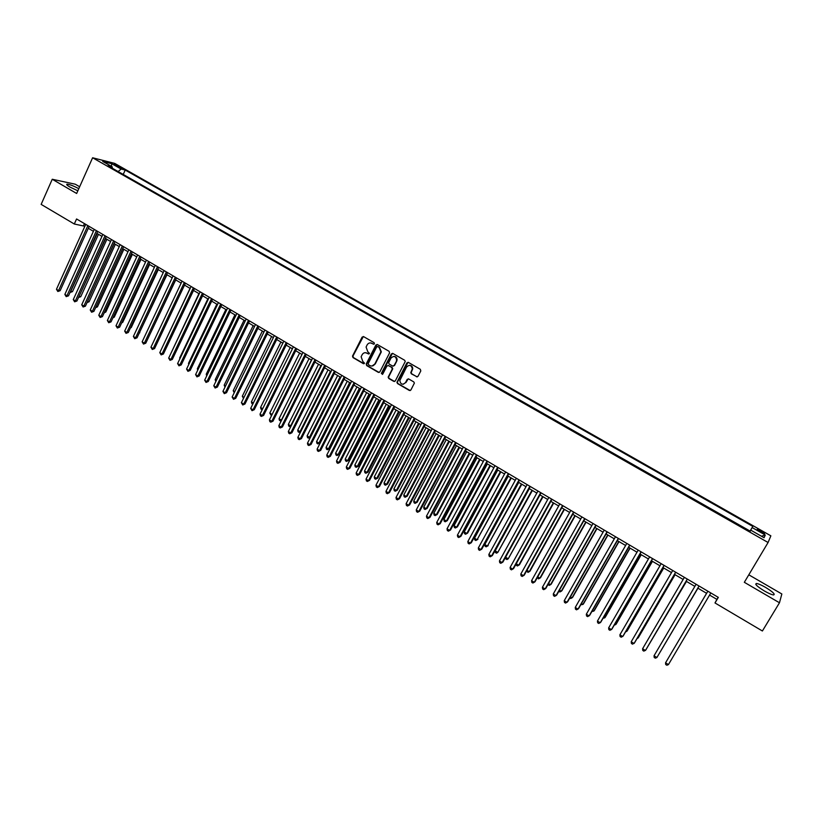 <?xml version="1.0" encoding="UTF-8"?>
<svg xmlns="http://www.w3.org/2000/svg" width="823" height="823" viewBox="0 0 823 823"><rect width="100%" height="100%" fill="white"/><g stroke="black" fill="none" stroke-linecap="round" stroke-linejoin="round"><path stroke-width="1.23" d="M374.414 343.798L374.095 342.666L363.622 336.638L362.11 337.121L352.501 356.112L353.005 357.604L363.406 363.673L364.517 363.2L362.799 361.42L361.143 356.76L362.161 354.672C363.385 352.748 365.001 352.234 367.017 353.139L368.365 353.921L369.486 353.448L367.758 351.668L366.091 347.039L367.12 344.909C368.344 342.975 369.969 342.461 371.986 343.356L373.344 344.137L374.414 343.798M765.606 587.416C761.429 585.04 758.384 583.733 756.46 583.486C754.526 584.001 757.17 586.501 764.382 590.976C768.569 593.362 771.635 594.69 773.558 594.936C775.472 594.381 772.818 591.881 765.606 587.416M78.813 188.652C73.659 185.957 69.79 184.455 67.177 184.157C66.035 184.301 66.961 185.268 69.965 187.078L77.846 190.802M761.193 530.876L757.438 529.21C756.718 529.323 757.788 530.249 760.668 531.967L764.433 533.633C765.143 533.51 764.073 532.594 761.193 530.876M416.459 376.78L418.012 376.306L420.8 370.947L420.337 369.301L408.424 362.439L406.871 362.922L396.933 382.304L397.519 383.559L409.35 390.462L410.903 389.999L414.381 383.086L413.794 381.913L408.702 378.961L407.148 379.434L405.502 382.623C402.55 385.195 400.647 384.506 399.803 380.545L406.603 366.986C409.463 364.414 411.377 365.042 412.344 368.899L410.77 372.634L411.356 373.837L417.271 376.903M79.656 186.749L75.274 184.208L52.25 179.26L76.652 193.477L92.608 157.769L768.085 542.501L744.331 582.303L779.474 602.765L762.396 630.994L715.002 602.961L718.325 597.375L76.57 218.969L74.307 224.01L84.862 226.274M52.25 179.26L41.15 204.392L74.307 224.01M389.557 352.944L389.104 351.308L377.387 344.559L375.854 345.043L366.225 363.951L366.677 365.577L378.313 372.366L379.845 371.893L389.557 352.944M392.838 353.468L404.659 360.268L405.245 361.503L395.307 380.905L393.775 381.378L388.734 378.446L388.168 377.14L392.232 369.126L391.779 367.5L388.446 365.566L386.903 366.04L382.808 374.033L381.347 373.426L391.306 353.952L392.838 353.468M115.457 165.423L122.143 168.509L119.068 166.339L114.263 164.322L115.457 165.423M92.608 157.769L114.747 163.407L770.863 535.824L768.085 542.501M749.938 531.267L752.808 526.411L125.209 170.052L121.146 169.044L118.131 171.544M752.808 526.411L752.171 527.574L765.277 535.022L764.073 537.728L750.782 530.166L750.123 531.38L107.978 165.762L112.185 166.812L102.7 161.411L111.763 163.715L121.146 169.044M750.051 531.061L122.596 174.085M779.474 602.765L781.85 593.98L748.807 574.814M709.58 595.07L716.884 599.381L715.002 602.961M88.298 228.29L93.4 231.314M96.826 233.331L101.99 236.376M105.406 238.392L110.611 241.468M114.027 243.485L119.273 246.581M122.689 248.597L127.987 251.725M131.392 253.741L136.731 256.889M140.136 258.895L145.527 262.084M148.922 264.09L154.374 267.3M157.759 269.306L163.252 272.547M166.637 274.543L172.182 277.814M175.556 279.81L181.153 283.112M184.527 285.108L190.164 288.431M193.539 290.426L199.228 293.78M202.592 295.766L208.332 299.161M211.686 301.146L217.488 304.561M220.842 306.537L226.685 309.993M230.029 311.968L235.923 315.446M239.267 317.421L245.223 320.939M248.556 322.904L254.564 326.453M257.887 328.418L263.946 331.988M267.269 333.953L273.38 337.564M276.693 339.518L282.865 343.16M286.178 345.115L292.391 348.787M295.704 350.732L301.979 354.446L272.104 414.473L271.117 415.306L269.79 413.053L272.104 414.473M305.271 356.39L311.608 360.124M314.9 362.069L321.289 365.844M324.571 367.778L331.021 371.584M334.292 373.519L340.804 377.366M344.065 379.29L350.629 383.168M353.89 385.092L360.515 389.001M363.776 390.925L370.453 394.865M373.704 396.779L380.442 400.76M383.683 402.673L390.483 406.696M393.713 408.599L400.575 412.652M403.805 414.555L410.728 418.64M413.938 420.543L420.923 424.668M424.133 426.561L431.18 430.717M434.379 432.61L441.498 436.807M444.687 438.69L451.858 442.928M455.037 444.801L462.279 449.08M465.458 450.953L472.762 455.263M475.92 457.125L483.296 461.477M486.444 463.339L493.882 467.731M497.03 469.594L504.53 474.017M507.668 475.869L515.239 480.344M518.367 482.185L526.01 486.702M529.127 488.533L536.833 493.09M505.61 557.222L508.223 558.817L506.917 559.547L505.867 558.91L505.61 557.222L539.96 494.932L547.717 499.51M550.813 501.341L558.663 505.97M561.749 507.801L569.67 512.472M572.746 514.282L580.729 519.004M583.795 520.815L591.86 525.568M594.916 527.378L603.043 532.172M606.088 533.973L614.297 538.818M617.332 540.608L625.614 545.495M628.638 547.285L636.992 552.212M640.006 553.992L648.431 558.971M651.435 560.741L659.943 565.761M662.927 567.531L671.517 572.592M674.49 574.351L683.152 579.464M686.115 581.213L694.859 586.377M697.811 588.116L706.618 593.321M84.45 223.609L83.596 225.523M718.14 597.272L716.884 599.381M123.306 174.26L125.209 170.052M112.35 168.252L112.185 166.812M750.782 530.166L750.072 531.349M749.99 531.298L752.171 527.574M111.383 166.359L111.763 163.715M765.277 535.022L761.45 536.236M373.92 344.22L370.545 342.913M365.494 352.676L368.961 353.993M363.334 336.525L352.933 356.102L353.437 357.594L364.013 363.735M377.068 344.436L366.564 364.147L367.099 365.566L379.115 372.48M377.562 346.596L376.656 347.008L368.19 363.601L368.509 364.743L369.928 365.577C371.945 366.482 373.57 365.978 374.804 364.054L380.915 351.863L379.156 347.491L377.808 346.565M371.986 366.029L374.804 364.054M378.138 346.668L379.568 347.491L381.327 351.863L375.216 364.044M388.065 365.433L392.18 367.48L392.756 368.776L388.579 377.119L389.145 378.415L394.598 381.491M392.489 353.334L381.831 373.2L382.356 374.424M396.347 361.143L396.665 360.186C395.884 356.164 393.991 355.454 391.007 358.056L388.631 362.778L389.197 364.085L392.54 366.019L394.083 365.546L397.067 360.176C397.149 357.799 396.069 356.534 393.836 356.38M393.322 366.142L394.083 365.546M396.748 361.132L394.484 365.535M409.37 365.319C411.541 365.402 412.662 366.585 412.724 368.879L411.161 372.613L411.747 373.817L416.839 376.759M403.26 384.259L405.502 382.623M408.27 378.817L405.893 382.592M408.043 362.305L397.334 382.273L397.91 383.528L410.204 390.575M70.583 291.27L72.496 291.62L98.482 234.308M72.496 291.62L70.243 292.422L97.227 233.567M87.855 225.615L58.567 290.57L56.468 289.284L85.726 224.36M89.151 226.387L60.13 290.694L58.567 290.57L57.836 291.496L56.468 289.284M60.13 290.694L57.836 291.496M79.008 296.424L80.767 296.681L106.897 239.277M80.767 296.681L78.524 297.484L105.663 238.547M87.485 301.599L89.09 301.763L115.364 244.277M87.279 302.031L114.13 243.546M89.09 301.763L87.032 302.586M96.003 306.784L97.443 306.866L123.862 249.287M97.443 306.866L95.581 307.709M104.593 311.938L105.838 311.999L132.4 254.338M104.182 312.853L105.838 311.999M96.414 230.666L66.951 295.714L64.852 294.428L94.264 229.401M97.69 231.417L68.515 295.827L66.951 295.714L66.21 296.64L64.852 294.428M68.515 295.827L66.21 296.64M105.005 235.738L75.387 300.889L73.278 299.593L102.854 234.462M106.28 236.479L76.93 300.992L75.387 300.889L74.636 301.815L73.278 299.593M76.93 300.992L74.636 301.815M113.646 240.83L83.853 306.084L81.734 304.788L111.486 239.555M114.901 241.571L85.397 306.177L83.853 306.084L83.102 307L81.734 304.788M85.397 306.177L83.102 307M122.329 245.943L92.371 311.31L90.242 310.004L120.158 244.668M123.563 246.674L93.894 311.382L92.371 311.31L91.6 312.226L90.242 310.004M93.894 311.382L91.6 312.226M113.224 317.102L114.274 317.153L140.98 259.399M114.274 317.153L112.874 317.873M131.052 251.087L100.931 316.557L98.781 315.24L128.872 249.801M132.277 251.817L102.433 316.618L100.931 316.557L100.149 317.462L98.781 315.24M102.433 316.618L100.149 317.462M121.907 322.297L122.74 322.328L149.601 264.492M122.74 322.328L121.619 322.914M139.817 256.262L109.521 321.824L107.371 320.507L137.626 254.965M141.031 256.971L111.023 321.886L109.521 321.824L108.729 322.729L107.371 320.507M111.023 321.886L108.729 322.729M130.631 327.513L131.258 327.533L158.273 269.605M131.258 327.533L130.415 327.976M148.634 261.457L118.162 327.122L116.002 325.795L146.422 260.161M149.827 262.156L119.644 327.173L118.162 327.122L117.36 328.027L116.002 325.795M119.644 327.173L117.36 328.027M139.396 332.759L166.976 274.748M139.817 332.77L139.252 333.058M157.481 266.683L126.845 332.451L124.674 331.113L155.269 265.366M158.664 267.372L128.306 332.482L126.845 332.451L126.032 333.346L124.674 331.113M128.306 332.482L126.032 333.346M148.202 338.016L175.731 279.913M166.38 271.929L135.569 337.8L133.388 336.453L164.158 270.613M167.542 272.608L137.019 337.821L135.569 337.8L134.746 338.695L133.388 336.453M137.019 337.821L134.746 338.695M175.33 277.197L144.334 343.17L142.142 341.823L173.087 275.88M176.472 277.876L145.774 343.191L144.334 343.17L143.5 344.065L142.142 341.823M145.774 343.191L143.5 344.065M190.051 288.369L162.296 347.337M184.311 282.495L153.15 348.582L150.938 347.224L182.068 281.168M185.442 283.163L154.57 348.582L153.15 348.582L152.296 349.466L150.938 347.224M154.57 348.582L152.296 349.466M198.929 293.616L171.194 352.779M193.343 287.824L161.997 354.003L159.785 352.645L191.08 286.486M194.454 288.482L163.407 354.003L161.997 354.003L161.143 354.898L159.785 352.645M163.407 354.003L161.143 354.898M202.427 293.173L170.896 359.466L168.674 358.098L200.154 291.836M203.518 293.821L172.295 359.445L170.032 360.351L168.674 358.098M172.295 359.445L170.032 360.351M211.552 298.554L179.846 364.949L177.603 363.571L209.258 297.206M212.622 299.191L181.214 364.918L178.961 365.834L177.603 363.571M181.214 364.918L178.961 365.834M207.859 298.883L179.681 357.964L180.144 358.252M179.898 358.766L179.681 357.964M216.83 304.181L188.498 363.355L189.136 363.745M188.786 364.466L188.498 363.355M225.852 309.499L197.345 368.766L198.168 369.27M197.726 370.185L197.345 368.766M220.718 303.965L188.827 370.463L186.574 369.074L218.424 302.607M221.778 304.582L190.195 370.412L187.932 371.338L186.574 369.074M190.195 370.412L187.932 371.338M234.915 314.849L206.244 374.208L207.252 374.825M206.717 375.905L206.244 374.208M229.936 309.397L197.859 375.998L195.596 374.609L227.621 308.039M230.975 310.014L199.207 375.946L196.954 376.872L195.596 374.609M199.207 375.946L196.954 376.872M244.019 320.229L215.194 379.681L216.377 380.401M215.842 381.491L215.194 379.681M239.195 314.859L206.933 381.563L204.66 380.175L236.87 313.491M240.213 315.456L208.27 381.502L206.017 382.438L204.66 380.175M208.27 381.502L206.017 382.438M253.165 325.63L224.175 385.174L225.543 386.008M225.008 387.098L224.175 385.174M248.505 320.342L216.058 387.16L213.774 385.761L246.17 318.974M249.513 320.939L217.375 387.077L215.132 388.024L213.774 385.761M217.375 387.077L215.132 388.024M262.362 331.062L233.207 390.699L234.761 391.645M234.226 392.736L233.207 390.699M257.856 325.867L225.224 392.777L222.93 391.367L255.521 324.478M258.844 326.443L226.531 392.694L224.288 393.641L222.93 391.367M226.531 392.694L224.288 393.641M271.611 336.514L242.291 396.244L244.03 397.303M243.485 398.404L242.291 396.244M267.269 331.412L234.442 398.435L232.137 397.015L264.913 330.023M268.236 331.978L235.728 398.332L233.495 399.289L232.137 397.015M235.728 398.332L233.495 399.289M280.9 341.998L251.406 401.819L253.34 403.003M252.815 404.052L251.828 403.507L251.406 401.819M276.713 336.988L243.701 404.114L241.386 402.684L274.347 335.589M277.67 337.543L244.966 404L242.744 404.967L241.386 402.684M244.966 404L242.744 404.967M290.231 347.512L260.582 407.426L262.702 408.722M262.249 409.638L260.984 409.103L260.582 407.426M262.475 409.185L261.909 409.669M286.219 342.584L253.011 409.823L250.676 408.393L283.842 341.185M287.155 343.14L254.266 409.689L252.033 410.677L250.676 408.393M254.266 409.689L252.033 410.677M299.623 353.046L269.79 413.053M271.765 415.162L271.117 415.306M309.047 358.622L279.048 418.722L281.373 420.142L311.413 360.011M281.373 420.625L279.45 420.399L279.048 418.722M280.376 420.975L281.631 420.1M318.532 364.219L288.359 424.411L290.694 425.83L320.908 365.618M291.033 426.119L289.686 426.664L288.75 426.088L288.359 424.411M289.686 426.664L291.219 425.758M295.766 348.222L262.362 415.553L260.027 414.123L293.379 346.802M296.681 348.757L263.607 415.42L261.385 416.407L260.438 415.831L260.027 414.123M263.607 415.42L261.385 416.407M305.364 353.88L271.775 421.325L269.419 419.874L302.967 352.46M306.259 354.404L272.989 421.17L270.767 422.168L269.831 421.592L269.419 419.874M272.989 421.17L270.767 422.168M315.014 359.569L281.219 427.116L278.853 425.666L312.596 358.139M315.888 360.083L282.423 426.952L280.211 427.96L279.264 427.384L278.853 425.666M282.423 426.952L280.211 427.96M328.058 369.836L297.71 430.12L300.056 431.561L330.445 371.245M300.755 431.633L299.037 432.384L298.101 431.808L297.71 430.12M299.037 432.384L300.848 431.437M324.715 365.289L290.725 432.949L288.338 431.489L322.287 363.859M325.569 365.793L291.908 432.775L289.696 433.783L288.75 433.196L288.338 431.489M291.908 432.775L289.696 433.783M337.636 375.494L307.113 435.871L309.469 437.311L340.033 376.913M310.528 437.167L308.44 438.134L307.493 437.558L307.113 435.871M308.44 438.134L310.538 437.136M334.467 371.039L300.272 438.803L297.875 437.332L332.019 369.599M335.3 371.523L301.434 438.608L299.233 439.636L298.276 439.05L297.875 437.332M301.434 438.608L299.233 439.636M347.255 381.172L316.557 441.642L318.923 443.093L320.034 442.897L350.454 383.065M320.034 442.897L317.884 443.916L318.923 443.093L349.672 382.602M317.884 443.916L316.937 443.33L316.557 441.642M344.271 376.811L309.87 444.687L307.463 443.216L341.812 375.37M345.084 377.294L311.022 444.482L308.82 445.521L307.853 444.924L307.463 443.216M311.022 444.482L308.82 445.521M356.935 386.882L326.052 447.455L328.428 448.905L329.529 448.7L360.124 388.765M329.529 448.7L327.379 449.718L328.428 448.905L359.363 388.312M327.379 449.718L326.422 449.142L326.052 447.455M354.116 382.623L319.519 450.603L317.102 449.121L351.647 381.172M354.908 383.096L320.651 450.387L318.45 451.426L317.483 450.839L317.102 449.121M320.651 450.387L318.45 451.426M366.657 392.622L335.599 453.288L337.986 454.749L339.066 454.533L369.846 394.505M339.066 454.533L336.926 455.561L337.986 454.749L369.095 394.063M336.926 455.561L335.969 454.975L335.599 453.288M376.43 398.394L345.187 459.152L347.594 460.623L348.654 460.386L379.609 400.276M348.654 460.386L346.514 461.425L347.594 460.623L378.878 399.844M346.514 461.425L345.547 460.839L345.187 459.152M386.254 404.196L354.826 465.046L357.244 466.528L358.293 466.281L389.423 406.068M358.293 466.281L356.153 467.32L357.244 466.528L388.723 405.646M356.153 467.32L355.186 466.734L354.826 465.046M364.023 388.466L329.21 456.549L326.782 455.057L361.544 386.995M364.795 388.919L330.332 456.323L328.14 457.372L327.163 456.775L326.782 455.057M330.332 456.323L328.14 457.372M373.971 394.33L338.963 462.526L336.514 461.034L371.482 392.859M374.732 394.773L340.053 462.289L337.872 463.349L336.895 462.742L336.514 461.034M340.053 462.289L337.872 463.349M383.981 400.235L348.757 468.534L346.308 467.032L381.481 398.754M384.722 400.667L349.837 468.277L347.656 469.347L346.678 468.75L346.308 467.032M349.837 468.277L347.656 469.347M396.13 410.029L364.517 470.972L366.955 472.453L367.974 472.196L399.299 411.891M367.974 472.196L365.844 473.256L366.955 472.453L398.61 411.49M365.844 473.256L364.877 472.659L364.517 470.972M394.042 406.161L358.612 474.573L356.143 473.06L391.522 404.679M394.752 406.583L359.672 474.305L357.491 475.385L356.503 474.778L356.143 473.06M359.672 474.305L357.491 475.385M406.058 415.882L374.259 476.929L376.708 478.42L377.706 478.142L409.216 417.745M377.706 478.142L375.586 479.212L376.708 478.42L408.547 417.354M375.586 479.212L374.609 478.616L374.259 476.929M404.155 412.128L368.509 480.653L366.029 479.13L401.624 410.636M404.844 412.539L369.548 480.365L367.377 481.455L366.389 480.848L366.029 479.13M369.548 480.365L367.377 481.455M416.037 421.777L384.053 482.916L386.512 484.408L387.499 484.13L419.185 423.639M387.499 484.13L385.38 485.2L386.512 484.408L418.537 423.259M385.38 485.2L384.392 484.603L384.053 482.916M414.329 418.125L378.467 486.753L375.967 485.22L411.778 416.623M414.998 418.516L379.485 486.455L377.315 487.555L376.327 486.938L375.967 485.22M379.485 486.455L377.315 487.555M426.067 427.703L393.898 488.924L396.367 490.436L397.334 490.138L429.205 429.555M397.334 490.138L395.215 491.218L396.367 490.436L428.588 429.184M395.215 491.218L394.227 490.621L393.898 488.924M424.545 424.154L388.466 492.884L385.966 491.352L421.983 422.641M425.193 424.534L389.474 492.576L387.314 493.687L386.306 493.07L385.966 491.352M389.474 492.576L387.314 493.687M436.149 433.649L403.784 494.973L406.264 496.495L407.22 496.176L439.287 435.501M407.22 496.176L405.111 497.267L406.264 496.495L438.68 435.141M405.111 497.267L404.114 496.66L403.784 494.973M434.822 430.213L398.527 499.057L396.007 497.514L432.25 428.69M435.449 430.583L399.505 498.728L397.355 499.849L396.347 499.232L396.007 497.514M399.505 498.728L397.355 499.849M446.282 439.636L413.732 501.053L416.222 502.575L417.158 502.246L449.409 441.478M417.158 502.246L415.049 503.357L416.222 502.575L448.833 441.138M415.049 503.357L414.051 502.74L413.732 501.053M445.15 436.303L408.64 505.26L406.109 503.707L442.568 434.781M445.757 436.663L409.597 504.921L407.447 506.042L406.439 505.425L406.109 503.707M409.597 504.921L407.447 506.042M456.477 445.654L423.722 507.163L426.232 508.696L427.147 508.357L459.594 447.486M427.147 508.357L425.049 509.468L426.232 508.696L459.028 447.156M425.049 509.468L424.04 508.851L423.722 507.163M455.541 442.424L418.804 511.495L416.253 509.931L452.938 440.891M456.117 442.774L419.751 511.134L417.6 512.276L416.582 511.649L416.253 509.931M419.751 511.134L417.6 512.276M466.723 451.693L433.772 513.305L436.293 514.848L437.188 514.488L469.83 453.535M437.188 514.488L435.089 515.61L436.293 514.848L469.285 453.216M435.089 515.61L434.081 515.003L433.772 513.305M465.983 448.586L429.02 517.76L426.458 516.186L463.37 447.043M466.538 448.916L429.945 517.389L427.806 518.531L426.787 517.904L426.458 516.186M429.945 517.389L427.806 518.531M477.021 457.773L443.875 519.488L446.405 521.031L447.28 520.661L480.118 459.604M447.28 520.661L445.192 521.792L446.405 521.031L479.603 459.296M445.192 521.792L444.183 521.175L443.875 519.488M476.486 454.78L439.297 524.056L436.725 522.482L473.853 453.226M477.021 455.088L440.202 523.675L438.062 524.827L437.034 524.2L436.725 522.482M440.202 523.675L438.062 524.827M487.37 463.884L454.029 525.691L456.58 527.245L457.423 526.864L490.457 465.715M457.423 526.864L455.345 528.006L456.58 527.245L489.963 465.417M455.345 528.006L454.327 527.378L454.029 525.691M487.041 461.003L449.625 530.393L447.033 528.808L484.397 459.44M487.545 461.302L450.51 529.991L448.381 531.154L447.342 530.526L447.033 528.808M450.51 529.991L448.381 531.154M497.781 470.036L464.234 531.925L466.795 533.499L467.629 533.098L500.857 471.846M467.629 533.098L465.551 534.25L466.795 533.499L500.384 471.569M465.551 534.25L464.532 533.623L464.234 531.925M497.648 467.258L460.006 536.761L457.403 535.166L494.993 465.695M498.141 467.546L460.87 536.349L458.75 537.522L457.711 536.884L457.403 535.166M460.87 536.349L458.75 537.522M508.244 476.208L474.501 538.201L477.073 539.775L511.309 478.019M477.885 539.363L475.807 540.526L477.073 539.775L510.867 477.762M475.807 540.526L474.778 539.898L474.501 538.201M508.316 473.554L470.447 543.159L467.834 541.555L505.651 471.97M508.789 473.822L471.291 542.738L469.172 543.921L468.133 543.273L467.834 541.555M471.291 542.738L469.172 543.921M518.757 482.422L484.809 544.507L487.401 546.091L521.823 484.222M488.193 545.659L486.126 546.832L487.401 546.091L521.401 483.975M486.126 546.832L485.086 546.194L484.809 544.507M519.046 479.881L480.941 549.599L478.317 547.984L516.36 478.286M519.488 480.138L481.764 549.157L479.655 550.35L478.605 549.702L478.317 547.984M481.764 549.157L479.655 550.35M529.333 488.656L495.179 550.844L497.781 552.439L532.388 490.467M495.179 550.844L495.456 552.542L496.495 553.179L497.781 552.439L531.987 490.23M529.837 486.239L491.496 556.07L488.852 554.455L527.131 484.644M530.249 486.486L492.298 555.607L490.189 556.821L489.129 556.163L488.852 554.455M542.635 496.516L508.223 558.817L543.005 496.732M540.68 492.638L502.102 562.582L499.448 560.947L537.964 491.033M541.071 492.864L502.884 562.099L500.785 563.313L499.726 562.665L499.448 560.947M516.247 563.724L518.716 565.236L519.447 564.763L553.694 503.038M516.134 563.93L516.35 565.319L517.4 565.967L518.716 565.236L553.334 502.832M551.585 499.067L512.77 569.115L510.095 567.479L548.859 497.452M551.955 499.283L513.531 568.631L511.433 569.855L510.373 569.197L510.095 567.479M526.967 570.277L529.261 571.687L529.971 571.193L564.424 509.375M526.72 570.72L527.934 572.407L529.261 571.687L564.094 509.18M562.551 505.528L523.5 575.699L520.815 574.053L559.805 503.913M562.901 505.734L524.23 575.184L522.142 576.429L521.072 575.771L520.815 574.053M537.738 576.872L539.878 578.168L540.557 577.664L575.226 515.754M537.357 577.551L538.52 578.888L539.878 578.168L574.917 515.568M573.58 512.029L534.281 582.314L531.576 580.657L570.823 510.404M573.898 512.215L534.991 581.789L532.913 583.034L531.833 582.375L531.576 580.657M548.581 583.497L550.536 584.69L551.204 584.165L586.079 522.163M548.056 584.423L549.178 585.4L550.536 584.69L585.791 521.988M584.669 518.572L545.124 588.959L542.408 587.293L581.892 516.937M584.958 518.737L545.814 588.414L543.746 589.68L542.655 589.011L542.408 587.293M559.475 590.153L561.255 591.243L561.903 590.708L596.984 528.603M558.827 591.305L559.877 591.953L561.255 591.243L596.737 528.448M595.821 525.146L556.029 595.646L553.293 593.969L593.023 523.5M596.089 525.3L556.687 595.091L554.63 596.356L553.54 595.687L553.293 593.969M570.432 596.85L572.036 597.837L572.654 597.282L607.96 535.073M569.783 598.002L570.648 598.537L572.036 597.837L607.734 534.94M581.45 603.588L582.879 604.463L583.476 603.887L618.989 541.596M580.791 604.74L582.879 604.463L618.793 541.472M592.529 610.357L593.774 611.119L594.35 610.532L630.089 548.139M591.871 611.52L593.774 611.119L629.904 548.036M603.67 617.168L604.73 617.826L605.275 617.219L641.24 554.723M603.002 618.33L604.73 617.826L641.086 554.63M614.874 624.019L615.748 624.554L616.273 623.937L652.454 561.348M614.195 625.182L615.748 624.554L652.33 561.276M626.128 630.902L626.828 631.323L627.321 630.685L663.729 568.004M625.552 631.91L626.828 631.323L663.636 567.942M607.035 531.761L566.985 602.364L564.249 600.687L604.226 530.105M607.271 531.895L567.633 601.798L565.576 603.074L564.475 602.405L564.249 600.687M618.31 538.407L578.013 609.133L575.256 607.436L615.481 536.74M618.515 538.53L578.631 608.536L576.584 609.833L575.472 609.154L575.256 607.436M629.646 545.093L589.093 615.923L586.326 614.225L626.807 543.417M629.832 545.196L589.69 615.316L587.653 616.622L586.542 615.943L586.326 614.225M641.045 551.811L600.245 622.764L597.447 621.046L638.185 550.124M641.21 551.904L600.811 622.137L598.774 623.453L597.663 622.764L597.447 621.046M652.516 558.57L611.448 629.636L608.639 627.908L649.635 556.883M652.639 558.652L611.993 628.988L609.966 630.315L608.845 629.626L608.639 627.908M664.048 565.37L622.723 636.549L619.894 634.811L661.157 563.673M664.151 565.432L623.237 635.881L621.221 637.218L620.089 636.529L619.894 634.811M637.455 637.835L638.442 637.486L675.076 574.701M637.043 638.545L637.959 638.134L675.004 574.66M675.642 572.211L634.06 643.493L631.22 641.755L672.73 570.493M675.714 572.252L634.554 642.814L632.537 644.162L631.406 643.473L631.22 641.755M648.853 644.79L686.475 581.429M648.596 645.232L686.433 581.408M687.298 579.083L645.448 650.489L642.598 648.73L684.376 577.365M687.349 579.114L645.921 649.789L643.915 651.147L642.773 650.448L642.598 648.73M660.303 651.795L697.945 588.198M660.211 651.96L697.925 588.188M654.038 655.756L654.213 657.464L655.365 658.174L656.908 657.515L699.046 586.017L656.908 657.515L654.038 655.756L696.093 584.268M668.914 657.114L706.587 593.301L668.934 657.073M668.441 664.583L666.867 665.231L665.714 664.531L665.55 662.813L707.873 591.212L665.55 662.813L668.441 664.583L710.825 592.961M118.687 167.192L119.068 166.339M120.642 168.057L120.94 167.398M755.853 584.495L756.46 583.486M66.879 184.846L67.177 184.157"/></g></svg>
